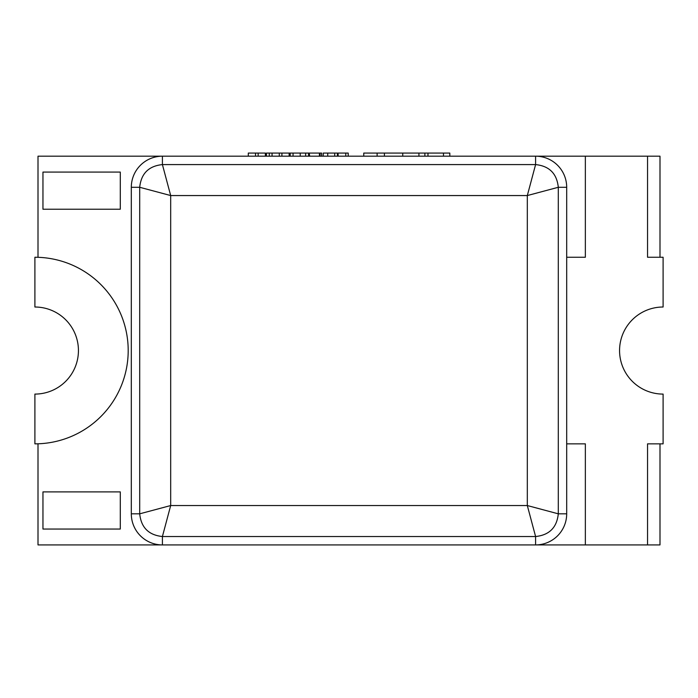 <?xml version="1.0" encoding="UTF-8"?>
<svg xmlns="http://www.w3.org/2000/svg" width="698" height="698" viewBox="0 0 698 698"><rect width="100%" height="100%" fill="white"/><g stroke="black" fill="none" stroke-linecap="round" stroke-linejoin="round"><path stroke-width="1.05" d="M566.689 187.282L558.295 187.282L558.295 513.824C556.873 527.54 549.309 535.104 535.593 536.526L527.313 505.544L527.313 195.562L535.593 164.588C549.309 166.002 556.873 173.575 558.295 187.282L527.313 195.562L170.687 195.562L162.407 164.588L162.407 156.186A31.096 31.096 0 0 0 131.311 187.282L131.311 513.824A31.096 31.096 0 0 0 162.407 544.92L535.593 544.92A31.096 31.096 0 0 0 566.689 513.824L566.689 443.849L585.352 443.849L585.352 544.92L647.552 544.92L647.552 443.849L663.1 443.849L663.1 394.091A43.538 43.538 0 0 1 619.562 350.553A43.538 43.538 0 0 1 663.1 307.015L663.1 257.257L647.552 257.257L647.552 156.186L585.352 156.186L585.352 257.257L566.689 257.257L566.689 187.282A31.096 31.096 0 0 0 535.593 156.186L162.407 156.186M535.593 544.92L535.593 536.526L162.407 536.526L170.687 505.544L170.687 195.562L139.705 187.282C141.127 173.575 148.691 166.002 162.407 164.588L535.593 164.588L535.593 156.186M162.407 544.92L162.407 536.526C148.691 535.104 141.127 527.54 139.705 513.824L131.311 513.824M566.689 513.824L558.295 513.824L527.313 505.544L170.687 505.544L139.705 513.824L139.705 187.282L131.311 187.282M585.352 156.186L38.006 156.186L38.006 257.309L34.9 257.257A93.296 93.296 0 0 1 128.196 350.553A93.296 93.296 0 0 1 34.9 443.849L38.006 443.797L38.006 544.92L585.352 544.92M34.9 257.257L34.9 307.015A43.538 43.538 0 0 1 78.438 350.553A43.538 43.538 0 0 1 34.9 394.091L34.9 443.849M566.689 257.257L566.689 443.849M659.994 257.257L659.994 156.186L647.552 156.186M647.552 544.92L659.994 544.92L659.994 443.849M120.292 209.226L120.292 172.074L42.953 172.074L42.953 209.226L120.292 209.226M42.953 491.889L42.953 529.04L120.292 529.04L120.292 491.889L42.953 491.889M338.015 156.186L338.015 153.08L338.207 156.186M338.207 153.08L345.772 153.08L345.772 156.186M345.772 153.08L348.215 153.08L348.215 156.186M337.431 156.186L337.431 153.08L323.226 153.08L323.226 156.186M266.427 156.186L266.427 153.08L309.223 153.08L309.223 156.186M309.223 153.08L309.659 156.186M309.659 153.08L319.431 153.08L319.431 156.186M290.194 153.08L290.194 156.186M305.637 153.08L305.637 156.186M279.296 153.08L279.296 156.186M272.063 153.08L272.063 156.186M281.913 153.08L281.913 156.186M289.138 153.08L289.138 156.186M319.431 153.08L321.63 153.08L321.63 156.186M321.612 153.08L321.612 156.186M308.577 153.08L308.577 156.186M248.305 156.186L248.305 153.08L265.38 153.08L265.38 156.186M255.529 153.08L255.529 156.186M258.155 153.08L258.155 156.186M363.754 156.186L363.754 153.08L449.826 153.08L449.826 156.186M377.112 153.08L377.112 156.186M384.397 153.08L384.397 156.186M424.873 153.08L424.873 156.186M327.728 153.08L327.728 156.186M334.691 153.08L334.691 156.186M293.055 153.08L293.055 156.186M300.227 153.08L300.227 156.186M320.094 153.08L320.094 156.186M269.288 153.08L269.288 156.186M402.746 153.08L402.746 156.186M418.931 153.08L418.931 156.186M427.97 153.08L427.97 156.186M443.483 153.08L443.483 156.186"/></g></svg>
